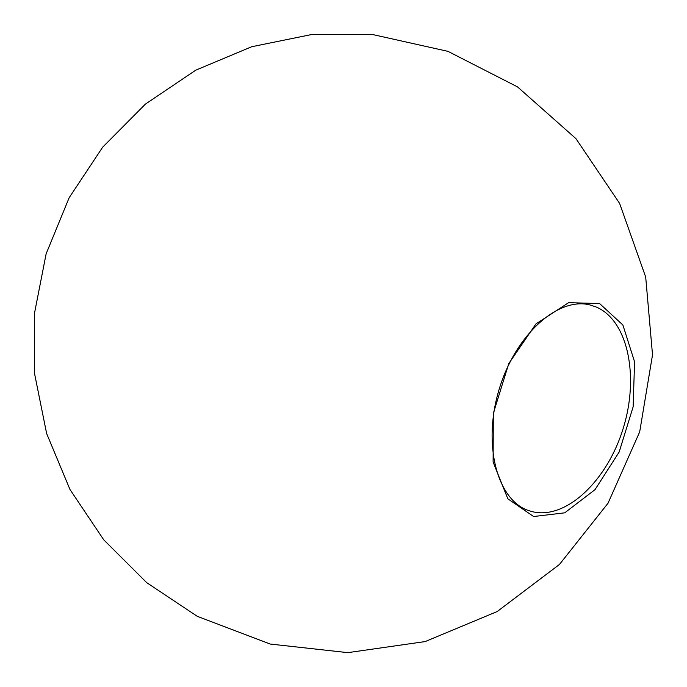 <?xml version="1.0" encoding="UTF-8"?>
<svg xmlns="http://www.w3.org/2000/svg" width="687" height="687" viewBox="0 0 687 687"><rect width="100%" height="100%" fill="white"/><g stroke="black" fill="none" stroke-linecap="round" stroke-linejoin="round"><path stroke-width="1.03" d="M532.554 511.738C566.397 519.853 607.334 480.428 623.161 428.499C639.408 376.708 628.141 320.365 596.007 306.917L589.901 304.934C558.042 296.647 515.31 334.749 499.045 389.684C482.394 444.498 497.096 499.827 528.251 510.441L532.554 511.738M599.596 303.542L622.877 324.985L634.573 361.817L633.139 406.816L619.159 452.02L595.019 489.651L564.723 512.828L533.619 516.521L507.83 498.796L493.12 462.042L493.309 413.419L508.766 363.612L535.972 323.886L568.621 302.684L599.596 303.542M371.796 34.35L311.134 34.633L251.691 46.733L195.743 70.186L145.438 104.089L102.698 147.138L69.172 197.701L46.132 253.821L34.479 313.349L34.642 374.02L46.622 433.488L69.962 489.479L103.763 539.853L146.735 582.67L197.229 616.299L270.223 644.045L347.837 652.65L425.133 641.581L497.208 611.533L559.484 564.431L608.012 503.245L639.691 431.874L652.521 354.844L645.694 277.059L619.631 203.446L575.989 138.688L517.543 86.906L448.01 51.37L371.796 34.35"/></g></svg>
